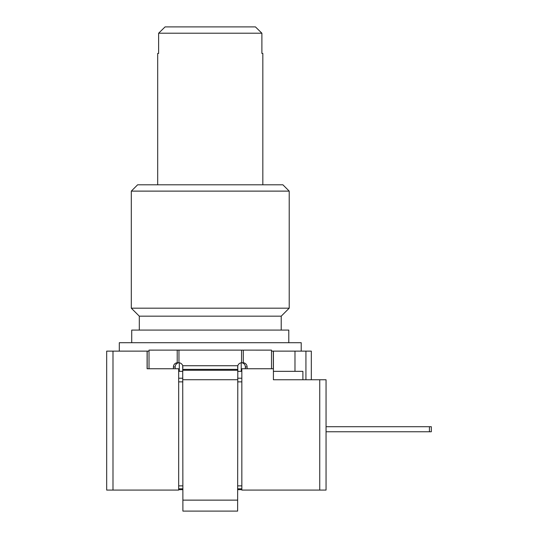 <?xml version="1.0" encoding="UTF-8"?>
<svg xmlns="http://www.w3.org/2000/svg" width="538" height="538" viewBox="0 0 538 538"><rect width="100%" height="100%" fill="white"/><g stroke="black" fill="none" stroke-linecap="round" stroke-linejoin="round"><path stroke-width="0.81" d="M326.055 426.708L431.321 426.708L431.321 431.765L326.055 431.765M273.418 368.745L273.418 379.761L319.74 379.761L319.74 490.084L241.838 490.084L241.838 368.745L273.418 368.745L273.418 351.126L311.32 351.126L311.32 379.761M241.838 488.82L237.628 488.82M182.893 488.82L178.677 488.82M147.096 351.126L147.096 368.745L178.677 368.745L178.677 490.084L112.993 490.084L112.993 351.126L149.019 351.126M273.418 371.341L302.894 371.341L302.894 379.761M237.628 371.341L241.838 371.341M178.677 371.341L182.893 371.341M289.209 191.118L131.306 191.118L137.627 184.803L282.894 184.803L289.209 191.118L289.209 308.18L281.213 316.176L139.308 316.176L139.308 330.07M289.209 308.18L131.306 308.18L139.308 316.176M281.213 316.176L281.213 330.07M288.792 342.706L288.792 330.07L131.729 330.07L131.729 342.706M119.308 351.126L119.308 342.706L301.213 342.706L301.213 351.126M182.893 367.837L182.712 365.746A4.21 4.21 0 0 0 178.959 362.767L177.217 362.753A4.21 4.069 -89.6 0 0 173.418 366.956L173.418 368.745M245.355 368.745L245.355 366.97A4.21 4.069 89.6 0 0 241.562 362.767A4.21 4.21 0 0 0 237.809 365.746L237.628 367.837M112.993 490.084L106.679 490.084L106.679 351.126L112.993 351.126M273.418 351.126L271.502 351.126M179.315 362.807L179.315 371.341M247.097 368.745L247.097 366.956A4.21 4.069 89.6 0 0 243.304 362.753L241.562 362.753A4.21 4.21 0 0 0 237.809 365.732L237.628 511.1L182.893 511.1L182.712 365.732A4.21 4.21 0 0 0 178.959 362.753L177.217 362.753L177.217 350.11L271.502 350.124L271.502 368.745M178.677 378.221L182.893 378.221M237.628 378.221L241.838 378.221M178.959 350.11L178.959 362.767A4.21 4.069 -89.6 0 0 175.166 366.97L175.166 368.745M149.019 368.745L149.019 350.124L177.217 350.11M241.838 485.868L237.628 485.868M182.893 485.868L178.677 485.868M178.677 381.866L182.893 381.866M237.628 381.866L241.838 381.866M243.304 350.11L243.304 362.753L241.562 362.753L241.562 350.11M147.183 351.126L147.183 368.745M319.74 490.084L326.055 490.084L326.055 379.761L319.74 379.761M294.979 351.126L294.979 371.341M305.927 351.126L305.927 379.761M273.338 351.126L273.338 368.745M241.206 362.807L241.206 371.341M429.432 426.708L429.432 431.765M165.079 26.9L158.629 33.215L165.079 26.9L255.442 26.9L261.892 33.215L261.892 53.43L262.833 53.43L262.833 184.803M157.688 184.803L157.688 53.43L158.629 53.43L158.629 33.215L261.892 33.215L255.442 26.9M175.166 366.97L173.418 366.956M245.355 366.97L247.097 366.956M182.893 369.377L237.628 369.377M182.712 365.732L237.809 365.732M182.893 370.258L237.628 370.258M182.893 379.727L237.628 379.727M182.893 500.132L237.628 500.132M241.838 489.661L237.628 489.661M182.893 489.661L178.677 489.661M131.306 191.118L131.306 308.18"/></g></svg>
